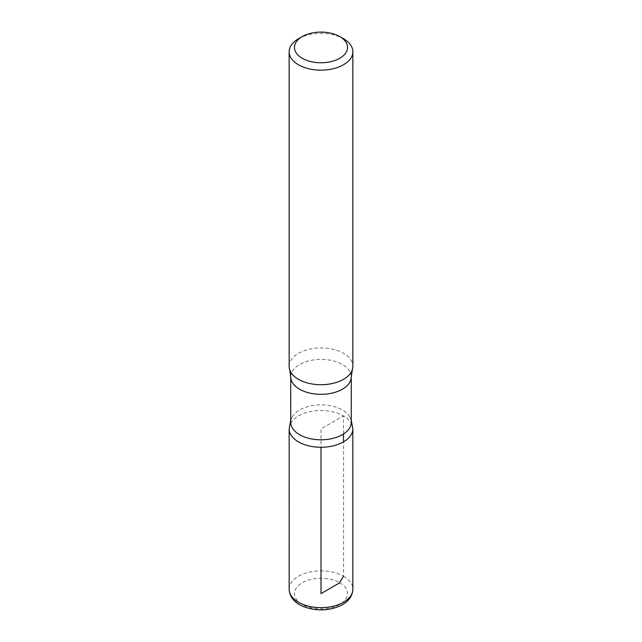 <?xml version="1.0" encoding="UTF-8"?>
<svg xmlns="http://www.w3.org/2000/svg" width="642" height="642" viewBox="0 0 642 642"><rect width="100%" height="100%" fill="white"/><g stroke="black" fill="none" stroke-linecap="round" stroke-linejoin="round"><path stroke-width="0.48" stroke-dasharray="3.21 2.41" d="M298.474 38.753A31.851 18.393 180 0 1 343.526 38.753M290.738 422.332A30.262 17.47 180 0 1 292.03 417.284A30.262 17.47 180 0 1 342.395 409.973A30.262 17.47 180 0 1 349.97 417.284A30.262 17.47 180 0 1 351.262 422.332M289.165 428.872A31.835 18.377 180 0 1 308.818 411.899A31.835 18.377 180 0 1 343.51 415.888A31.835 18.377 180 0 1 352.835 428.88A31.835 18.377 0 0 0 343.51 415.888A31.835 18.377 0 0 0 308.818 411.899A31.835 18.377 0 0 0 289.165 428.88M289.149 366.325A31.851 18.393 180 0 1 308.81 349.336A31.851 18.393 180 0 1 343.526 353.325A31.851 18.393 180 0 1 352.851 366.325M343.51 434L343.51 415.888L321 428.88L321 447.265M289.149 589.268A31.851 18.393 180 0 1 308.81 572.279A31.851 18.393 180 0 1 343.526 576.259L343.51 441.881M290.738 376.862A30.262 17.47 180 0 1 309.42 360.724A30.262 17.47 180 0 1 342.395 364.512A30.262 17.47 180 0 1 351.262 376.862M339.77 582.767A26.547 15.328 180 0 1 327.869 608.407A26.547 15.328 180 0 1 295.36 589.637A26.547 15.328 180 0 1 339.77 582.767M343.526 576.259A31.851 18.393 180 0 1 352.851 589.268M349.97 417.284L351.262 420.173M292.03 417.284L290.738 420.173"/><path stroke-width="0.96" d="M343.526 38.753L339.77 36.586A26.547 15.328 180 0 1 339.77 58.261A26.547 15.328 180 0 1 302.23 58.261A26.547 15.328 180 0 1 302.23 36.586A26.547 15.328 180 0 1 339.77 36.586L343.526 38.753A31.851 18.393 180 0 1 352.851 51.761A31.851 18.393 180 0 1 321 70.147A31.851 18.393 180 0 1 289.149 51.761A31.851 18.393 180 0 1 298.474 38.753L302.23 36.586M351.262 422.332A30.262 17.47 180 0 1 321 439.802A30.262 17.47 180 0 1 290.738 422.332L290.738 376.862A30.262 17.47 180 0 0 321 394.332A30.262 17.47 180 0 0 351.262 376.862L351.262 422.332M290.738 420.173L289.165 428.88A31.835 18.377 0 0 0 321 447.265A31.835 18.377 0 0 0 352.835 428.88A31.835 18.377 180 0 1 321 447.265A31.835 18.377 180 0 1 289.165 428.872M352.851 51.761L352.851 366.325A31.851 18.393 180 0 1 352.346 369.583A31.851 18.393 180 0 1 321 384.719A31.851 18.393 180 0 1 289.654 369.583A31.851 18.393 180 0 1 289.149 366.325L289.149 51.761M321 447.265L321 593.601L339.498 582.92L343.526 576.259M343.51 441.881L343.51 434M352.851 589.268A31.851 18.393 180 0 1 321 607.653A31.851 18.393 180 0 1 289.149 589.268C289.518 596.546 293.892 602.148 302.254 606.08C314.933 611.144 327.404 611.152 339.666 606.12C348.084 602.188 352.474 596.57 352.851 589.268L352.835 428.88L351.262 420.173M352.346 369.583L351.262 376.862M289.654 369.583L290.738 376.862M289.165 428.88L289.149 589.268"/></g></svg>
